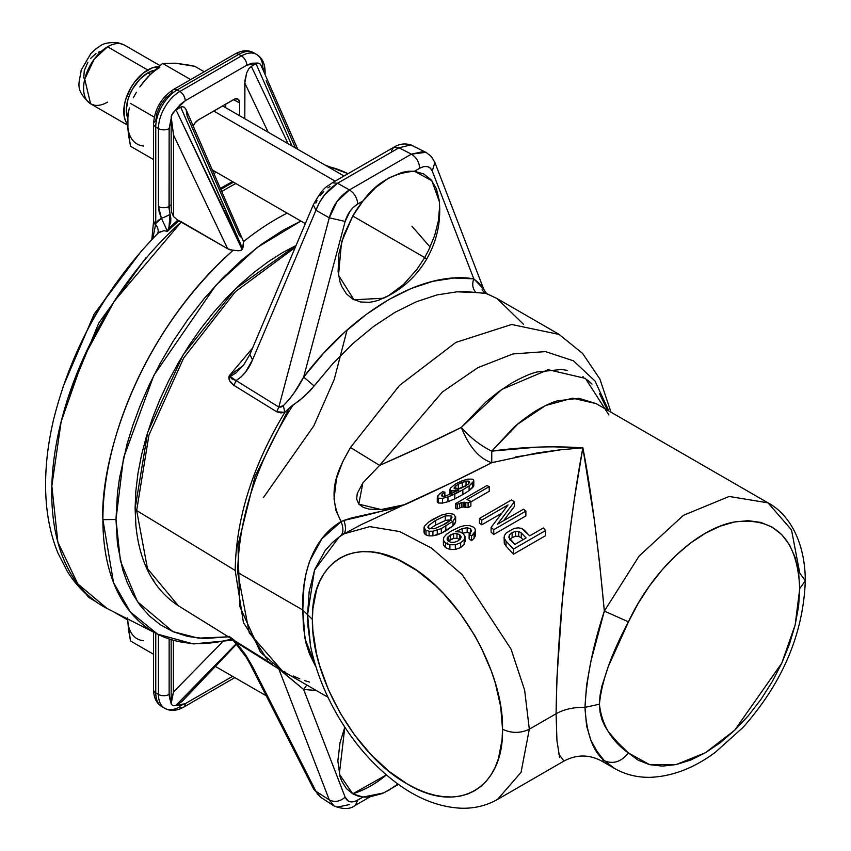 <?xml version="1.0" encoding="UTF-8"?>
<svg xmlns="http://www.w3.org/2000/svg" width="851" height="851" viewBox="0 0 851 851"><rect width="100%" height="100%" fill="white"/><g stroke="black" fill="none" stroke-linecap="round" stroke-linejoin="round"><path stroke-width="1.28" d="M352.75 216.026L424.702 257.566L416.99 269.32L403.491 284.489L388.726 295.542L378.801 300.148L373.951 301.541L369.249 302.318L360.462 301.967L352.75 299.105L346.421 293.861L341.719 286.415L340.038 281.958L338.092 271.788L338.826 254.141L343.857 235.004L352.75 216.026A71.952 41.539 -60 0 1 363.005 200.953C376.131 182.816 393.279 172.923 414.448 171.253L408.416 171.253L402.044 172.402L388.726 178.05L375.397 187.794L363.005 200.953L357.728 204.006L363.005 200.953L352.75 216.026L341.528 242.109L338.517 275.288L353.995 299.786L383.588 298.212C402.076 289.542 416.479 276.394 426.819 258.789L352.75 216.026M398.481 784.409L383.588 792.941L363.005 797.068L352.75 793.834L386.365 774.91A96.514 78.803 120 0 1 352.75 793.834L339.326 774.123L344.825 727.169L340.038 742.583L337.847 760.9L340.038 776.686L341.719 781.144L346.421 788.59L352.75 793.834L357.622 795.972L363.005 797.068L369.026 797.068L382.003 793.643L388.726 790.271L397.917 784.005M171.147 702.235L173.359 692.501L173.359 640.377L173.359 692.501L171.147 703.905L169.147 694.416A7.574 4.372 180 0 1 158.435 694.416L155.754 692.874A7.574 4.372 180 0 1 153.542 689.778A7.574 4.372 0 0 0 155.754 692.874A30.296 17.488 120 0 0 162.03 706.745A30.296 17.488 -60 0 1 155.754 692.874L155.754 633.229L155.754 692.874L158.435 694.416A30.296 17.488 120 0 0 164.711 708.287A30.296 17.488 -60 0 1 158.435 694.416L158.435 634.58L158.435 694.416A7.574 4.372 0 0 0 169.147 694.416L169.147 639.037L169.147 694.416L169.615 698.618L171.147 702.235L171.147 639.697L171.147 702.235M171.147 703.692L171.881 704.862L171.147 703.692M263.299 497.761L313.785 425.936L334.209 379.493L347.08 330.039M260.768 64.921L262.448 68.601L260.768 64.921M147.478 77.43L143.702 81.749L152.606 72.101L162.647 63.421L172.072 63.229M335.145 181.125L213.75 111.034L335.145 181.125M127.927 118.544L126.299 110.024L127.927 99.62L129.916 94.195L132.575 88.908L139.521 79.537L147.723 72.92L150.276 74.388L147.723 72.92A30.296 17.488 120 0 0 127.81 118.268M86.228 594.136A33.891 19.573 120 0 0 90.61 598.551L86.228 594.136M107.556 46.794A33.891 19.573 120 0 0 85.419 76.654A33.891 19.573 120 0 0 90.61 103.822L84.728 79.217L94.184 59.219L107.556 46.794A33.891 19.573 -60 0 1 120.661 43.731L124.501 45.114A33.891 19.573 120 0 0 120.661 43.731L117.449 42.55L120.661 43.731A33.891 19.573 120 0 0 107.556 46.794L147.723 69.984L107.556 46.794M127.65 124.363A33.891 19.573 -60 0 1 126.65 96.642A33.891 19.573 -60 0 1 147.723 69.984A33.891 19.573 -60 0 1 158.605 66.718L152.403 67.814L143.042 73.207L134.405 82.334L130.777 87.866L125.576 99.844L124.214 105.822L124.214 116.63L125.576 121.033L127.799 124.533M83.717 77.973L84.302 70.559L87.876 62.197M90.461 58.549L95.982 53.507M98.503 52.145L100.695 51.411M521.291 532.928L518.738 531.439L518.738 536.375L521.291 537.906L521.291 532.928L521.291 537.906L518.738 536.375L515.6 536.247L512.121 537.598L509.504 539.768L512.121 537.598L512.121 532.683L509.504 534.854L508.802 537.172L514.802 544.449L526.088 537.938L521.291 532.928L526.088 537.938L514.802 544.449L510.015 539.438L508.802 537.172L509.504 534.854L509.504 538.864L509.504 534.854L512.121 532.683L512.121 537.598L515.6 536.247L518.738 536.375L518.738 531.439L515.6 531.332L515.6 536.247L515.6 531.332L512.121 532.683L515.6 531.332L518.738 531.439L521.291 532.928M523.014 539.704L521.291 537.906L523.014 539.704M454.381 487.208L454.126 488.261L455.806 485.815L458.317 484.187L466.04 481.134L466.04 485.804L466.04 481.134L468.72 481.123L469.635 482.177L468.72 481.123L468.72 483.719L468.72 481.123L462.359 482.219L462.359 487.049L458.317 489.017L466.04 485.953L462.359 487.049L462.359 482.219L458.317 484.187L458.317 488.921L458.317 484.187L455.806 485.815L455.806 489.059L455.806 485.815L454.126 488.261L455.083 488.931L461.465 488.048L468.401 484.028L469.646 482.049M447.232 539.842L448.339 541.257L451.083 542.353L454.498 542.257L457.987 540.917L460.465 538.864L461.093 536.694L459.753 534.768L456.976 533.62L453.562 533.715L448.222 536.524L447.169 538.215L448.339 541.257L451.083 542.353L454.498 542.257L457.987 540.917L460.465 538.864L461.125 537.066M447.232 544.523L447.169 542.885L447.232 544.523M447.169 539.672L447.169 538.215L447.169 539.672M459.87 539.545L456.976 538.289L453.562 538.396L448.222 541.193L448.222 536.524L448.222 541.162L450.243 539.651L450.243 534.981L450.243 539.651L453.562 538.396L453.562 533.715L453.562 538.396L456.976 538.289L456.976 533.62L456.976 538.289L459.753 539.46L459.753 534.768L459.87 539.545M427.819 527.141L428.883 528.631L434.457 528.758L443.392 524.727L449.488 520.674L452.051 517.206L451.062 515.812L449.541 515.355L445.264 515.919L445.264 520.557L445.264 515.919L435.563 520.45L435.563 525.099L445.264 520.557L435.563 525.099L429.787 528.982L435.563 525.099L435.563 520.45L428.585 525.546L427.819 527.195M450.136 520.11L448.2 519.972L451.062 520.461M463.072 506.973L464.401 506.888L464.401 502.228L463.072 502.313L463.072 506.973L463.072 502.313L461.646 502.633L461.646 507.292L463.072 506.973L461.646 507.292L461.646 502.633L459.7 503.292L459.7 507.951L461.646 507.292L459.7 507.951L459.7 503.292L464.401 502.228L464.401 506.888L465.784 507.058L465.784 502.409L464.401 502.228L465.784 502.409L465.784 507.058L468.103 507.675L468.103 503.026L465.784 502.409L468.103 503.026L470.88 501.42L466.976 499.484L489.229 486.634L486.921 485.549L455.668 503.601L455.668 508.26L457.21 508.972L457.21 504.303L455.668 503.601L457.21 504.303L459.7 503.292L457.21 504.303L457.21 508.972L459.7 507.951L457.21 508.972L455.668 508.26L455.668 503.601L486.921 485.549L489.229 486.634L489.229 491.293L489.229 486.634L466.976 499.484L470.88 501.42L470.88 506.068L470.88 501.42L468.103 503.026L468.103 507.675L470.88 506.068L468.103 507.675L463.072 506.973M107.556 102.141A33.891 19.573 -60 0 1 94.45 105.205L90.61 103.822L127.671 125.214M451.062 515.812L451.062 519.184L451.062 515.812C451.753 519.291 449.2 522.259 443.392 524.727L434.457 528.758L428.883 528.631L428.585 525.546L428.585 528.45L428.585 525.546L435.563 520.45L445.264 515.919L451.062 515.812M445.264 520.557L448.211 519.972M424.021 532.162L424.585 533.779L424.383 526.28L424.021 527.78L426.011 530.279L429.085 531.247L432.914 531.226L441.329 528.567L452.977 521.237L455.636 517.185L453.732 514.27L448.658 513.355L441.722 515.025L429 521.812L424.383 526.28L429 521.812L433.361 519.067L441.722 515.025L448.658 513.355L453.732 514.27L455.636 517.185L455.636 521.291M628.463 621.847L608.412 666.227L601.838 686.268L600.029 695.544L599.412 704.192L600.029 712.117L601.838 719.308L604.689 725.829L608.412 731.764L617.72 742.54L628.463 752.986L638.239 760.251L649.632 764.666L662.365 766.123L676.13 764.581L690.597 760.092L705.405 752.752L720.201 742.753L734.615 730.318L748.295 715.776L760.922 699.458L772.165 681.779L781.771 663.152L789.494 644.058L795.153 624.942L798.6 606.274L799.759 588.52L798.6 572.095L795.153 557.416L789.494 544.821L781.771 534.641L772.165 527.12L760.922 522.429L748.295 520.684L734.615 521.94L720.201 526.152L705.405 533.226L690.597 542.991L676.13 555.203L662.365 569.564L649.632 585.722L638.239 603.295L628.463 621.847C611.348 653.738 601.668 681.183 599.412 704.192L584.967 707.372C586.499 733.636 592.956 751.412 604.338 760.688C613.103 764.464 621.145 761.9 628.463 752.986C611.39 740.913 601.71 724.648 599.412 704.192L584.967 707.372C586.541 677.673 592.987 645.569 604.338 611.082L628.463 621.847C651.877 570.915 696.852 528.567 734.615 521.94C775.687 516.823 797.398 539.013 799.759 588.52L805.312 580.786L799.759 573.053L791.504 529.896L767.996 502.845L729.147 496.463L683.449 515.312L639.165 555.969L604.338 611.082L628.463 621.847M92.706 599.487L90.61 598.551L82.898 590.977M559.607 757.326L556.948 740.71L556.086 713.744C564.149 709.255 573.776 707.128 584.967 707.372L586.584 685.215L590.966 661.046L604.338 611.082C597.976 542.821 590.817 488.4 582.861 447.828C572.202 503.771 557.352 614.167 556.086 713.744C564.149 709.255 573.776 707.128 584.967 707.372L586.584 725.967L590.966 740.455L597.179 751.593L604.338 760.688C613.103 764.464 621.145 761.9 628.463 752.986L649.632 764.666L676.13 764.581L705.405 752.752L734.615 730.318L781.771 663.152L795.153 624.942L799.759 588.52L805.312 580.786C803.291 633.942 782.526 682.821 743.019 727.414L715.212 752.39C694.246 767.91 672.886 776.208 651.121 777.293C637.92 777.718 625.751 774.782 614.624 768.496L604.338 760.688L601.795 761.081C589.169 754.337 576.553 754.348 563.926 761.081L558.682 753.88M524.035 529.96L521.578 528.407L529.705 535.843L524.035 529.96M543.321 527.982L529.705 535.843L543.321 527.982L545.64 530.513L543.321 527.982M521.578 528.407L518.248 527.843L514.078 528.428L506.196 532.96L504.345 535.683L504.292 538.449L506.047 541.172L513.504 549.065L545.64 530.513L545.64 535.63L545.64 530.513L513.504 549.065L513.504 554.182L545.64 535.63L513.504 554.182L513.504 549.065L506.047 541.172L506.047 546.14L513.504 554.182L506.047 546.14L506.047 541.172L504.292 538.449L504.292 543.374L506.047 546.14L504.292 543.374L504.345 535.683L506.196 532.96L514.078 528.428L518.248 527.843L521.578 528.407M441.424 495.537L442.35 494.154L441.424 495.537L442.116 496.293L441.424 495.537L442.116 496.293L445.584 496.069L442.116 496.293M473.539 479.932L473.73 481.145L473.539 479.932L472.199 479.145L473.539 479.932L473.539 484.708M437.286 497.378L437.286 502.196L437.286 497.378L437.286 502.196L438.52 503.037L438.52 498.239L437.286 497.378L437.595 495.973L442.69 491.687L444.871 492.197L442.35 494.154L444.871 492.197L442.69 491.687L439.393 494.069L437.286 497.378L438.52 498.239L442.52 498.314L447.956 496.963L462.848 489.825L469.103 485.889L473.73 481.145L472.741 482.74L472.741 487.485L473.73 485.9L473.73 481.145M449.934 489.836L450.253 488.229L455.891 483.762L462.04 480.815L467.88 479.134L472.199 479.145L467.88 479.134L462.04 480.815L455.891 483.762L450.253 488.229L449.934 489.836L451.37 490.836L454.987 490.974L458.912 490.059L445.584 496.069L458.912 490.059L451.37 490.836L451.37 493.995L451.37 490.836L449.934 489.836L449.934 494.612L449.849 489.378L450.253 493.08M469.635 482.177L468.401 484.028L461.465 488.048L457.817 488.995L454.126 488.261M471.528 531.077L470.624 528.726L467.167 527.737L462.221 528.599L455.54 531.747L459.785 531.907L462.912 533.322L464.976 536.311L464.157 539.704L460.646 542.8L455.328 544.746L449.902 544.746L445.477 542.874L443.392 540.225L443.775 537.438L446.498 534.279L451.604 530.843L460.465 526.663L464.465 525.652L469.624 525.599L473.656 527.195L475.166 529.024L475.315 531.194L471.539 535.928L471.539 540.662L469.124 538.715L469.124 533.992L471.539 535.928L474.071 533.577L475.315 531.194L475.166 529.024L473.656 527.195L469.624 525.599L464.465 525.652L460.465 526.663L451.604 530.843L446.498 534.279L443.775 537.438L443.392 540.225L445.477 542.874L449.902 544.746L455.328 544.746L460.646 542.8L464.157 539.704L464.976 536.311L462.912 533.322L459.785 531.907L455.54 531.747L462.221 528.599L467.167 527.737L470.624 528.726L471.528 531.077L469.124 533.992L469.124 538.715L471.539 540.662L471.539 535.928L469.124 533.992L471.614 530.481M447.169 538.215L450.243 534.981L453.562 533.715L456.976 533.62L459.753 534.768L461.093 536.694M455.647 521.557L455.647 516.919L452.977 521.237L441.329 528.567L432.914 531.226L429.085 531.247L426.011 530.279L426.011 534.928L424.585 533.779L426.011 534.928L426.011 530.279L424.585 529.141L424.585 533.779L424.021 532.428M523.567 509.164L497.527 524.195L514.291 501.856L511.589 499.899L479.453 518.45L481.762 520.121L508.036 504.941L491.101 527.439L493.74 529.673L525.875 511.121L523.567 509.164L525.875 511.121L525.875 515.908L525.875 511.121L493.74 529.673L493.74 534.46L525.875 515.908L493.74 534.46L493.74 529.673L491.101 527.439L491.101 532.194L493.74 534.46L491.101 532.194L491.101 527.439L508.036 504.941L481.762 520.121L481.762 524.801L501.654 513.313L481.762 524.801L481.762 520.121L479.453 518.45L511.589 499.899L514.291 501.856L514.291 506.547L514.291 501.856L497.527 524.195L523.567 509.164M147.723 72.92L154.563 70.261A30.296 17.488 120 0 0 147.723 72.92M601.795 761.081L614.624 768.496L604.338 760.688L602.019 761.198M581.393 447.924L582.861 447.828C552.033 445.828 521.663 446.935 491.75 451.126L491.75 462.689L494.08 462.072M515.525 456.976L561.851 449.626M504.09 537.151L504.292 543.374M444.871 492.197L444.871 496.229L444.871 492.197M442.35 494.154L442.35 496.346L442.35 494.154M473.73 485.9L469.103 490.623L472.741 487.485L472.741 482.74L469.103 485.889L469.103 490.623L469.103 485.889L462.848 489.825L462.848 494.559L469.103 490.623L462.848 494.559L462.848 489.825L454.817 494.123L454.817 498.856L462.848 494.559L454.817 498.856L454.817 494.123L447.956 496.963L447.956 501.707L454.817 498.856L447.956 501.707L447.956 496.963L442.52 498.314L442.52 503.079L447.956 501.707L442.52 503.079L442.52 498.314L438.52 498.239L438.52 503.037L442.52 503.079L438.52 503.037L437.286 502.196M470.624 528.726L470.624 532.609L470.624 528.726M467.167 527.737L467.167 532.418L470.624 533.417L467.167 532.418L467.167 527.737M462.221 528.599L462.221 532.864L462.221 528.599M462.221 533.269L467.167 532.418L462.221 533.269M464.157 544.438L464.976 541.034L464.157 544.438L464.157 539.704L464.157 544.438L460.646 547.544L464.157 544.438M464.976 536.311L465.04 541.747M460.646 542.8L460.646 547.544L460.646 542.8M455.328 549.48L460.646 547.544L455.328 549.48L455.328 544.746L455.328 549.48L449.902 549.459L455.328 549.48M449.902 544.746L449.902 549.459L449.902 544.746M443.392 540.225L443.392 544.895L445.477 547.565L445.477 542.874L445.477 547.565L449.902 549.459M475.315 535.907L475.315 531.194L475.315 535.907L474.071 538.311L475.315 535.907M475.422 535.024L475.315 531.194M474.071 533.577L474.071 538.311L474.071 533.577M471.539 540.662L474.071 538.311L471.539 540.662M455.636 521.823L452.977 525.875L441.329 533.205L432.914 535.864L429.085 535.885L426.011 534.928L429.085 535.885L429.085 531.247L429.085 535.885L432.914 535.864L432.914 531.226L432.914 535.864L437.254 534.875L437.254 530.237L437.254 534.875L441.329 533.205L441.329 528.567L441.329 533.205L445.828 530.864L445.828 526.226L445.828 530.864L452.977 525.875L452.977 521.237L452.977 525.875L454.732 523.939L455.636 521.823L455.636 517.185M470.88 501.888L489.229 491.293L470.88 501.888M479.453 523.12L479.453 518.45L479.453 523.12L481.762 524.801L479.453 523.12M503.643 520.663L514.291 506.547L503.643 520.663M608.869 414.916L585.435 378.408L548.225 369.696L501.792 389.439L461.316 427.415C470.326 437.712 480.475 445.626 491.75 451.126L491.75 462.689C479.23 458.604 469.092 446.839 461.316 427.415C470.326 437.712 480.475 445.626 491.75 451.126L517.812 424.064L545.523 405.555L572.532 398.162L596.115 403.608L578.893 398.289L557.618 400.81C552.395 402.066 544.895 405.565 535.109 411.299C524.535 418.384 517.078 424.138 512.749 428.564L491.75 451.126L536.96 447.158M554.607 446.881L582.861 447.828L594.189 519.067L599.529 562.585L604.338 611.082L639.165 555.969L683.449 515.312L729.147 496.463L767.996 502.845C788.345 513.642 805.099 540.534 805.312 580.786M556.086 713.744L529.311 729.201L521.046 772.357L497.537 799.419L521.046 772.357L529.311 729.201L556.086 713.744L556.948 677.736L562.405 599.742L570.096 530.088L574.265 499.633L582.861 447.828L559.873 449.849L536.96 452.977L491.75 462.689L452.019 482.528L361.058 524.737L344.176 533.768L369.738 526.631L399.704 531.556L431.489 548.097L462.359 574.851L511.025 649.079L524.641 690.15L529.311 729.201L524.641 690.15L511.025 649.079L462.359 574.851L431.489 548.097L399.704 531.556L369.738 526.631L344.176 533.768L339.198 536.949L332.113 542.789L325.103 550.618L314.7 569.574L309.168 591.466L307.594 614.73L312.402 619.432L312.86 630.463L316.498 653.664L319.646 665.62L328.422 689.672L340.251 713.127L354.654 735.094L371.089 754.731L388.918 771.272L407.469 784.09L416.788 788.941L426.011 792.685L435.063 795.291L443.85 796.738L452.275 796.993L460.285 796.079L467.773 793.983L474.688 790.749L480.953 786.377L486.506 780.931L491.304 774.463L495.293 767.028L498.431 758.698L502.069 739.7L502.526 729.201L500.707 706.734L495.293 683.013L491.304 670.982L480.953 647.111L474.688 635.506L460.285 613.539L443.85 593.913L435.063 585.211L416.788 570.457L398.151 559.703L379.876 553.341L371.089 551.905L362.654 551.639L354.654 552.554L347.165 554.65L340.251 557.894L333.986 562.256L328.422 567.702L323.635 574.17L319.646 581.605L316.498 589.934L312.86 608.944L312.402 619.432C311.104 677.343 356.675 756.262 407.469 784.09C458.264 814.918 503.835 788.611 502.526 729.201C511.451 733.434 520.376 733.434 529.311 729.201C520.376 733.434 511.451 733.434 502.526 729.201C503.835 671.301 458.264 592.36 407.469 564.553C356.675 533.715 311.094 560.022 312.402 619.432L307.594 614.73L310.509 645.92M445.477 547.565L443.392 544.895L443.775 542.108M127.916 118.161L127.916 127.852M179.338 63.878L194.773 66.293L204.219 71.75L194.773 66.293L189.635 65.25L175.838 63.197L162.647 63.421L147.989 76.781L140.213 86.472M563.926 761.081L497.537 799.419C486.272 805.78 473.954 808.705 460.582 808.195C439.073 807.014 417.958 798.791 397.236 783.516C372.493 765.113 351.75 740.902 334.996 710.893C323.391 689.853 315.264 668.386 310.626 646.483L307.977 626.464L307.594 614.73L314.487 570.127L339.198 536.949M333.986 805.908L329.294 799.929C334.645 802.514 339.921 801.599 345.155 797.206L303.647 689.491L306.785 685.012L303.647 689.491L316.242 690.469L303.647 689.491L345.155 797.206L348.474 801.163L351.803 801.929L355.686 801.11L363.005 797.068L357.728 800.11L355.378 805.312L357.728 800.11C351.697 803.238 347.506 802.27 345.155 797.206C339.921 801.599 334.645 802.514 329.294 799.929L333.847 805.812M426.287 152.499L410.788 144.925L398.981 147.797L411.405 154.137L423.628 151.489L426.032 152.361L431.329 156.499L434.861 162.392L432.297 171.115C429.946 166.051 425.755 165.083 419.724 168.211L414.448 171.253L419.724 168.211C419.203 162.126 416.437 157.435 411.405 154.137L349.41 189.933L337.581 183.252L398.981 147.797L411.405 154.137L349.41 189.933L337.581 183.252L398.981 147.797L393.577 147.393L391.354 151.053M405.236 504.537L381.152 509.558L358.782 504.132L362.866 482.932L379.599 465.391L442.403 391.981L477.815 367.696L512.93 353.942L545.512 351.612L573.478 360.845L595.04 381.057L608.837 410.948L595.04 381.057L573.478 360.845L545.512 351.612L512.93 353.942L477.815 367.696L442.403 391.981L379.599 465.391L350.474 447.509L399.513 385.418L455.891 342.389L511.642 324.486L559.256 334.464L511.632 324.486L455.891 342.389L399.513 385.429L350.474 447.509L342.645 461.838L336.496 478.485L334.06 498.814L335.996 510.632L341.123 521.61L343.878 520.408C365.76 515.525 386.216 510.238 405.236 504.537L390.886 509.111L351.389 517.982L343.878 520.408C346.325 527.663 345.974 532.386 342.825 534.566L340.134 536.3C343.442 533.641 343.772 528.737 341.123 521.61L343.878 520.408C346.325 527.663 345.974 532.386 342.825 534.566L340.134 536.3C343.442 533.641 343.772 528.737 341.123 521.61C309.966 539.577 301.456 579.85 302.786 610.018L307.594 614.73L302.786 610.018L237.684 572.436L249.258 632.899L282.202 670.811L249.258 632.899L237.684 572.436L302.786 610.018L303.956 586.126L305.977 573.744L309.477 561.469L321.848 538.843L341.123 521.61C324.625 490.282 340.943 464.795 350.474 447.509L379.599 465.391L362.866 482.932L357.271 493.42L356.633 499.09L358.782 504.132L363.388 507.43L369.068 509.111L381.152 509.558L393.3 507.77L405.236 504.537C438.765 489.134 467.593 475.188 491.75 462.689C479.23 458.604 469.092 446.839 461.316 427.415C438.946 438.68 411.714 451.338 379.599 465.391L424.17 445.328L461.316 427.415L485.442 402.406L498.175 392.045L511.143 383.386C522.301 377.142 530.939 373.344 537.024 371.972L561.49 369.483L567.192 370.355M582.85 376.663L583.488 377.067M587.52 380.003L591.998 384.088M599.487 393.577L607.348 410.086M439.19 200.176L436.414 188.784L431.159 179.891L423.713 173.944L414.448 171.253L431.872 180.752L439.339 201.644C441.073 221.983 436.903 241.035 426.819 258.789M243.163 365.568L229.206 375.812L231.898 378.876L236.057 380.578C243.29 376.046 248.779 369.143 252.524 359.877L315.934 210.271L329.294 217.813C332.954 205.304 339.666 196.007 349.41 189.933C354.441 193.23 357.207 197.921 357.728 204.006C351.697 207.835 347.506 213.644 345.155 221.43L329.294 217.813L278.83 407.055L236.057 380.578L241.237 376.833L245.588 371.983L252.524 359.877L249.886 354.42L252.524 359.877L315.934 210.271C320.593 198.304 327.805 189.305 337.581 183.252L332.177 182.837L337.581 183.252L324.784 194.581L319.625 202.23L315.934 210.271L329.294 217.813L337.07 201.453L349.41 189.933C354.441 193.23 357.207 197.921 357.728 204.006L353.697 207.038L350.048 211.229L345.155 221.43L303.647 377.067L323.412 353.452L344.453 332.411L366.366 314.349L388.726 299.626L411.076 288.532L432.989 281.287L454.04 278.032L473.794 278.83L432.297 171.115L430.34 168.126L427.393 166.573L423.745 166.605L419.724 168.211C419.203 162.126 416.437 157.435 411.405 154.137L425.968 152.34M127.639 617.89L128.416 629.166L130.511 640.973L153.542 654.27L130.511 640.973L127.916 622.581M127.639 123.161L127.841 117.832L127.841 128.724L130.511 146.244L153.542 159.541L130.511 146.244L128.416 134.437L127.639 123.161A45.443 26.232 120 0 0 143.702 146.021M139.819 86.951L143.702 81.749L139.819 86.951M133.277 97.791L136.362 92.302L133.277 97.791M129.32 107.981L128.416 112.779L129.32 107.981M127.841 117.832L128.416 112.779L127.841 117.832M159.775 67.506A45.443 26.232 120 0 0 143.702 81.749M315.976 666.844L305.041 638.856L302.786 610.018L303.392 626.772L305.977 643.058L309.477 653.898L315.285 665.695M315.934 791.281L252.524 666.514L235.493 641.228L236.057 642.314L232.791 639.548L236.057 642.314L278.83 668.96L236.057 642.314L245.588 654.781L252.524 666.514L250.226 664.291L313.636 789.068L315.934 791.281L329.294 799.929L278.83 668.96L283.351 672.471L284.83 671.311L283.351 672.471L303.647 689.491L278.83 668.96L329.294 799.929L315.934 791.281L317.572 794.111L321.221 797.642L315.934 791.281L252.524 666.514L250.205 664.269M349.41 804.578L337.07 807.163M315.934 210.271L313.306 204.814L315.934 210.271M398.981 147.797L393.577 147.393L332.177 182.837C326.486 187.624 324.401 184.965 313.306 204.814L249.896 354.41M439.595 206.623L438.435 220.611L434.691 235.44L428.564 250.332L424.702 257.566M127.65 618.943A45.443 26.232 120 0 0 143.702 640.75M154.276 117.119L130.511 103.397L154.276 117.119M190.645 79.59L162.647 63.421L190.645 79.59M293.223 675.992L299.829 678.843M304.498 680.577L309.519 682.087M315.849 203.07L317.008 200.623M320.029 195.794L323.774 191.401M327.88 187.848L329.954 186.497M487.612 294.116C487.272 294.574 485.964 292.893 483.687 289.095L434.861 162.392L432.297 171.115L473.794 278.83L479.911 284.074L483.602 288.904M482.07 289.797L483.964 292.127L487.155 293.85M483.687 289.095L473.794 278.83C471.89 284.245 472.603 288.819 475.932 292.553L486.081 293.404L497.112 298.573L523.461 324.274L497.101 298.573L486.081 293.404L466.646 291.691L456.998 291.808L437.031 294.914L416.224 301.807L394.917 312.391L373.759 326.337L352.857 343.581L332.932 363.515L314.136 385.971L303.647 377.067C354.218 310.253 423.234 270.405 473.794 278.83C471.89 284.245 472.603 288.819 475.932 292.553L456.998 291.808L437.031 294.914L416.224 301.807L394.917 312.391L373.759 326.337L352.857 343.581L332.932 363.515L309.573 391.332L299.02 400.842L293.223 404.757C257.172 461.199 238.663 517.089 237.684 572.436C238.663 517.089 257.172 461.199 293.223 404.757L289.053 408.267L255.087 476.315L237.95 545.3L239.812 606.508L260.619 652.419M282.33 670.886L260.427 652.196L239.812 606.508L237.95 545.3L255.087 476.315L289.053 408.267L304.498 396.321L314.136 385.971L303.647 377.067C298.127 387.971 291.361 397.513 283.351 405.672L284.83 412.32L289.053 408.267L284.83 412.32L283.351 405.672L289.266 399.417L294.51 392.258L303.647 377.067L345.155 221.43L329.294 217.813L278.83 407.055L281.107 407.065L283.351 405.672L278.83 407.055L276.713 411.778L233.908 385.375L236.057 380.578L278.83 407.055L276.713 411.778L284.83 412.32L280.958 412.895L276.713 411.778L233.908 385.375L236.057 380.578L229.206 375.812C228.164 379.089 229.727 382.28 233.908 385.375L229.579 380.705L229.206 375.812L231.429 375.78L236.142 372.812L243.652 364.983M225.717 104.13L225.717 107.705L225.717 104.13M229.206 636.431L233.908 639.846M267.363 659.685L243.46 622.698L235.195 570.468C235.961 518.802 252.513 466.082 284.83 412.32C252.513 466.082 235.961 518.802 235.195 570.468L243.46 622.698L267.363 659.685M262.863 68.282A7.574 4.372 180 0 1 265.087 71.378A7.574 4.372 180 0 1 264.448 73.133A7.574 4.372 0 0 0 265.087 71.378C264.895 63.336 262.055 57.677 256.598 54.411A30.296 17.488 -60 0 1 262.863 68.282M233.578 182.21A248.449 143.447 120 0 0 220.952 189.316A248.449 143.447 120 0 1 233.578 182.21M220.537 188.369A248.354 143.383 -60 0 1 232.568 181.625A248.354 143.383 120 0 0 220.537 188.369M193.262 126.033A8.404 4.851 -60 0 1 198.262 119.98L233.748 99.493A8.404 4.851 -60 0 1 237.812 99.003A8.404 4.851 -60 0 1 239.684 102.918L233.482 99.641L239.684 102.918L239.684 115.768L239.578 101.652L237.95 99.078L234.908 98.95L198.262 119.98L194.964 123.033L193.262 126.033M214.048 173.54L216.303 172.232L214.048 173.53M241.45 55.911A30.296 17.488 -60 0 1 256.598 54.411A30.296 17.488 120 0 0 241.45 55.911L238.769 54.368L241.45 55.911L179.859 91.472L241.45 55.911A7.574 4.372 60 0 1 246.801 65.187A7.574 4.372 -120 0 0 241.45 55.911M157.669 233.546A11.361 8.638 25.8 0 0 155.573 224.611L152.797 238.514L155.573 224.611A7.574 4.308 -179.3 0 1 153.531 221.622A7.574 4.308 0.7 0 0 155.573 224.611L155.754 127.033A30.296 17.488 -60 0 1 177.178 89.919A7.574 4.372 -120 0 0 173.391 89.546C161.179 97.78 154.563 109.247 153.542 123.938A7.574 4.372 0 0 0 155.754 127.033A7.574 4.372 180 0 1 153.542 123.938A7.574 4.372 180 0 1 155.754 120.842L156.882 113.364L160.467 105.013L165.913 97.737L171.828 93.014A7.574 4.372 60 0 1 173.391 89.546A7.574 4.372 60 0 1 177.178 89.919L238.769 54.368A7.574 4.372 -120 0 0 234.982 53.996A7.574 4.372 60 0 1 238.769 54.368A30.296 17.488 -60 0 1 253.917 52.868A30.296 17.488 120 0 0 238.769 54.368L177.178 89.919L179.859 91.472A7.574 4.372 60 0 1 185.21 100.748L246.801 65.187L257.917 63.048L260.002 63.942L257.917 63.048L251.768 63.229L246.801 65.187L185.21 100.748L180.242 104.524L175.434 110.226L181.976 106.652L184.327 107.205L186.124 109.726L187.209 116.3L239.397 235.536L242.205 238.28L243.535 241.599A245.588 141.787 -60 0 1 287.149 213.133A245.588 141.787 120 0 0 243.535 241.599L186.05 109.566L184.327 107.205L181.976 106.652L176.008 109.843L242.439 248.854L180.699 107.141L242.588 248.577L243.535 241.599L243.226 246.769L242.109 249.471L242.439 248.854L242.109 249.471L176.008 109.843L175.434 110.226L185.21 100.748A7.574 4.372 -120 0 0 179.859 91.472L177.178 89.919A30.296 17.488 120 0 0 155.754 127.033L158.435 128.575A30.296 17.488 -60 0 1 179.859 91.472A30.296 17.488 120 0 0 158.435 128.575A7.574 4.372 0 0 0 169.147 128.575L169.147 206.463L171.147 204.719L171.147 118.449L169.147 128.575L171.147 118.449L171.168 207.57L171.647 212.229L173.54 216.569L173.54 135.054L171.147 116.661L172.827 113.066L175.434 110.226L171.87 114.832L171.147 118.449M115.8 283.532L102.109 303.562L91.61 321.412L78.515 348.112M135.862 525.184C139.5 562.745 153.659 589.605 178.327 605.742L147.468 568.585L136.66 510.526L235.195 570.468L136.66 510.526L147.468 568.585L178.327 605.742L272.671 664.323M295.233 247.45L235.355 291.712L183.752 357.888L148.936 435.074L136.66 510.526L148.936 435.074L183.752 357.888L235.355 291.712L295.233 247.45M229.206 375.812L252.619 347.985M266.15 80.707L295.393 147.925M292.031 145.989L256.002 63.655L251.322 66.367L288.138 143.745L251.322 66.367L256.587 63.378L256.002 63.655L292.031 145.989M221.888 191.464A248.609 143.532 -60 0 1 235.865 183.529A248.609 143.532 120 0 0 221.888 191.464M244.801 118.725L244.801 83.047L268.203 132.235L244.801 83.047L246.694 72.792L248.811 68.793L251.322 66.367L248.811 68.793L246.694 72.792L244.928 80.441L244.801 118.725M171.647 212.218L173.54 216.569L177.785 220.164L173.54 216.569L173.54 135.054L227.632 248.715L177.785 220.164A248.354 143.383 120 0 0 168.87 228.43L170.051 214.388A7.574 0.734 154 0 1 161.445 218.324L159.201 212.261L158.435 206.463L158.435 128.575L155.754 127.033L155.754 223.483A7.574 4.372 180 0 1 153.542 220.388A7.574 4.372 0 0 0 155.754 223.483L158.212 220.345L161.445 218.324A7.574 0.734 -26 0 0 170.051 214.388L169.147 206.463A7.574 4.372 180 0 1 158.435 206.463L161.445 218.324L167.487 231.355L170.721 221.93L170.838 218.271L169.03 208.357L169.147 128.575A7.574 4.372 180 0 1 158.435 128.575L158.435 206.463A7.574 4.372 0 0 0 169.147 206.463L171.147 204.719L171.381 210.676M135.873 525.301L135.107 508.451L136.66 510.526L135.107 508.451L135.947 526.141M296.063 245.482L235.578 288.734L183.167 354.739L147.702 432.244L135.107 508.451L135.83 491.24L137.958 473.433L141.521 455.04L146.415 436.467L152.584 417.841L160.052 399.151L168.732 380.652L178.433 362.696L189.145 345.304L200.857 328.507L213.271 312.753L226.323 298.095L240.014 284.532L254.109 272.309L268.395 261.619L282.851 252.439L296.063 245.482M171.147 116.906L173.54 135.054L227.632 248.715L230.142 249.822L237.918 250.747L240.844 250.524L242.109 249.471L240.29 250.673L233.068 250.364C130.65 342.421 100.12 468.401 102.897 519.653L115.981 519.493L117.459 493.048L119.523 477.985L127.054 444.062L132.873 425.255L140.266 405.353L149.382 384.535L160.328 363.037L173.168 341.219L187.88 319.487L204.378 298.339L222.462 278.309L241.854 259.959L262.161 243.801L282.947 230.291L300.882 221.058L257.098 247.545L215.899 285.234L153.861 375.344L123.501 457.966L115.981 519.493L102.897 519.653L113.534 582.627L130.299 611.943L157.605 634.165A245.588 141.787 -60 0 1 102.897 519.653A245.588 141.787 -60 0 1 233.068 250.364L227.632 248.715L181.391 221.856A248.609 143.532 120 0 0 56.964 440.435A248.609 143.532 120 0 0 107.12 608.518L77.781 583.871L57.868 542.193L51.837 485.889L61.166 421.575L83.579 357.697L114.279 301.233L181.391 221.856L178.912 220.675A248.449 143.447 120 0 0 167.487 231.355L168.87 228.43A248.354 143.383 -60 0 1 177.785 220.164L178.912 220.675A248.449 143.447 120 0 0 167.487 231.355L163.966 230.695L158.594 232.695M228.366 636.814L204.378 638.569L187.88 636.474L173.168 631.74L160.328 624.74L149.382 615.89L140.266 605.593L132.873 594.221L127.054 582.137L122.661 569.617L117.459 544.225L115.981 519.493L120.427 561.086L137.522 601.774L172.934 631.633L198.368 638.154L228.366 636.814M152.659 578.978L154.116 581.201M182.252 701.245L176.008 705.224L236.365 643.611L176.008 705.224L174.04 705.798L185.21 703.692A7.574 4.372 60 0 1 183.646 707.16A7.574 4.372 -120 0 0 185.21 703.692L232.568 676.354L185.21 703.692L180.242 705.66L175.434 705.511L180.699 702.522L236.535 643.813L181.976 701.532L236.706 644.016M347.995 173.71A248.609 143.532 120 0 0 327.337 166.37M234.791 677.63L183.646 707.16A7.574 4.372 60 0 1 179.859 706.787A30.296 17.488 -60 0 1 164.711 708.287L162.03 706.745C156.563 703.479 153.733 697.82 153.542 689.778L153.542 632.102M411.905 226.175L430.117 247.056M167.487 231.355L161.445 218.324L155.754 223.483L155.573 224.611A11.361 8.638 -154.2 0 1 157.68 233.536M174.04 705.798L171.881 704.862L174.04 705.798M231.844 638.963A245.588 141.787 -60 0 1 157.605 634.165L193.262 643.93L233.227 640.133M173.54 691.927L173.54 640.431L173.54 691.927L221.962 642.505L173.54 691.927M160.722 231.387L157.839 233.376C106.141 286.521 71.378 348.612 53.56 419.671C47.699 444.647 45.071 468.497 45.688 491.229C46.326 513.983 50.39 534.534 57.879 552.884L67.346 571.425C77.515 587.722 90.77 600.083 107.12 608.518L157.605 634.165M266.225 695.778L215.377 666.429M305.328 223.632L212.516 170.051M127.671 619.943L113.374 611.688M94.333 600.7L90.61 598.551M159.967 65.58L124.501 45.114L117.449 42.55C101.365 42.167 100.961 46.177 96.567 48.294L90.876 53.496L81.175 70.144C79.92 82.345 73.452 89.068 90.61 103.822M473.794 485.464L473.794 480.698M424.021 532.3L424.021 527.652M767.996 502.845L596.115 403.608M222.622 105.918L344.017 176.008M369.791 796.983L355.42 805.28M355.378 805.312C350.282 809.418 343.081 809.578 333.783 805.769L321.221 797.642L313.636 789.058M412.937 145.681C406.214 142.936 399.768 143.5 393.577 147.393M611.029 412.214L599.881 379.035L582.627 353.452L558.884 334.241L497.101 298.573L486.378 293.446M327.975 697.246L282.202 670.811M232.429 639.324L246.056 656.961L250.226 664.291M243.641 365.005L249.886 354.42M483.9 292.084L486.495 293.489M265.087 74.59L265.087 71.378M256.598 54.411L253.917 52.868C248.354 49.762 242.035 50.145 234.982 53.996L173.391 89.546M151.85 239.514L153.531 221.622L153.542 123.938M62.921 387.077L94.131 314.083L141.745 250.545M348.059 173.668L325.061 165.062M261.917 67.335L297.786 149.308M146.298 257.247L98.822 322.954L68.186 397.364M183.646 707.16C176.582 711.01 170.274 711.393 164.711 708.287M157.829 233.376L157.509 233.908"/></g></svg>
